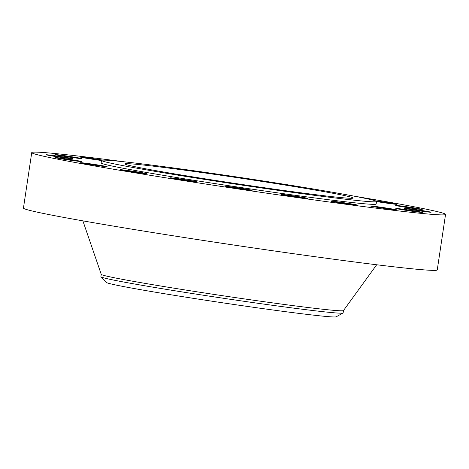 <?xml version="1.0" encoding="UTF-8"?>
<svg xmlns="http://www.w3.org/2000/svg" width="469" height="469" viewBox="0 0 469 469"><rect width="100%" height="100%" fill="white"/><g stroke="black" fill="none" stroke-linecap="round" stroke-linejoin="round"><path stroke-width="0.7" d="M396.059 208.553A13.419 0.352 8.5 0 0 410.316 210.974A13.419 0.352 8.5 0 0 422.376 212.422A13.419 0.352 8.5 0 0 422.141 212.316A13.419 0.352 8.5 0 0 407.889 209.901A13.419 0.352 8.5 0 0 395.83 208.453A13.419 0.352 8.5 0 0 396.059 208.553M124.602 161.852A209.203 5.476 8.5 0 0 31.745 152.583A209.203 5.476 8.5 0 0 277.144 194.694A209.203 5.476 8.5 0 0 445.55 214.427A209.203 5.476 8.5 0 0 354.036 196.142M101.509 160.427L101.134 162.954A139.041 3.641 8.5 0 0 264.235 190.942A139.041 3.641 8.5 0 0 376.161 204.056L376.537 201.535A139.041 3.641 8.5 0 0 213.436 173.542A139.041 3.641 8.5 0 0 101.509 160.427A139.041 3.641 8.5 0 0 264.61 188.421A139.041 3.641 8.5 0 0 376.537 201.535M406.154 208.687A13.419 0.352 8.5 0 0 421.062 211.085A13.419 0.352 8.5 0 0 431.07 212.234A13.419 0.352 8.5 0 0 429.434 211.818A13.419 0.352 8.5 0 0 414.532 209.42A13.419 0.352 8.5 0 0 404.524 208.271A13.419 0.352 8.5 0 0 406.154 208.687M399.858 206.348A13.419 0.352 8.5 0 0 414.191 208.558A13.419 0.352 8.5 0 0 422.229 209.438A13.419 0.352 8.5 0 0 418.055 208.553A13.419 0.352 8.5 0 0 403.715 206.342A13.419 0.352 8.5 0 0 395.684 205.469A13.419 0.352 8.5 0 0 399.858 206.348M376.531 201.576A13.419 0.352 8.5 0 0 377.774 201.781A13.419 0.352 8.5 0 0 396.715 204.291A13.419 0.352 8.5 0 0 389.112 202.831A13.419 0.352 8.5 0 0 375.153 200.791M102.74 160.134A13.419 0.352 8.5 0 0 89.139 158.03A13.419 0.352 8.5 0 0 80.41 157.015A13.419 0.352 8.5 0 0 80.299 157.039A13.419 0.352 8.5 0 0 87.592 158.452A13.419 0.352 8.5 0 0 101.497 160.492M81.231 158.452A13.419 0.352 8.5 0 0 66.979 156.036A13.419 0.352 8.5 0 0 54.92 154.588A13.419 0.352 8.5 0 0 55.154 154.688A13.419 0.352 8.5 0 0 69.406 157.109A13.419 0.352 8.5 0 0 81.465 158.557A13.419 0.352 8.5 0 0 81.231 158.452M71.136 158.323A13.419 0.352 8.5 0 0 56.233 155.925A13.419 0.352 8.5 0 0 46.226 154.77A13.419 0.352 8.5 0 0 47.856 155.186A13.419 0.352 8.5 0 0 62.764 157.59A13.419 0.352 8.5 0 0 72.771 158.739A13.419 0.352 8.5 0 0 71.136 158.323M77.438 160.656A13.419 0.352 8.5 0 0 63.098 158.446A13.419 0.352 8.5 0 0 55.066 157.572A13.419 0.352 8.5 0 0 59.241 158.458A13.419 0.352 8.5 0 0 73.58 160.668A13.419 0.352 8.5 0 0 81.612 161.541A13.419 0.352 8.5 0 0 77.438 160.656M99.516 165.229A13.419 0.352 8.5 0 0 80.58 162.72A13.419 0.352 8.5 0 0 88.184 164.179A13.419 0.352 8.5 0 0 107.125 166.688A13.419 0.352 8.5 0 0 99.516 165.229M135.219 171.59A13.419 0.352 8.5 0 0 120.263 169.708A13.419 0.352 8.5 0 0 131.853 171.789A13.419 0.352 8.5 0 0 146.809 173.671A13.419 0.352 8.5 0 0 135.219 171.59M181.04 179.111A13.419 0.352 8.5 0 0 170.241 177.851A13.419 0.352 8.5 0 0 185.982 180.547A13.419 0.352 8.5 0 0 196.787 181.814A13.419 0.352 8.5 0 0 181.04 179.111M232.507 187.072A13.419 0.352 8.5 0 0 225.612 186.351A13.419 0.352 8.5 0 0 245.264 189.599A13.419 0.352 8.5 0 0 252.158 190.32A13.419 0.352 8.5 0 0 232.507 187.072M284.572 194.676A13.419 0.352 8.5 0 0 280.96 194.377A13.419 0.352 8.5 0 0 289.314 195.96A13.419 0.352 8.5 0 0 303.894 198.047A13.419 0.352 8.5 0 0 307.506 198.346A13.419 0.352 8.5 0 0 299.152 196.769A13.419 0.352 8.5 0 0 284.572 194.676M332.14 201.189A13.419 0.352 8.5 0 0 330.868 201.148A13.419 0.352 8.5 0 0 341.209 203.042A13.419 0.352 8.5 0 0 356.141 205.076A13.419 0.352 8.5 0 0 357.413 205.117A13.419 0.352 8.5 0 0 347.072 203.224A13.419 0.352 8.5 0 0 332.14 201.189M370.557 205.973A13.419 0.352 8.5 0 0 370.451 206.002A13.419 0.352 8.5 0 0 382.851 208.207A13.419 0.352 8.5 0 0 396.885 209.995A13.419 0.352 8.5 0 0 396.991 209.965A13.419 0.352 8.5 0 0 384.592 207.761A13.419 0.352 8.5 0 0 370.557 205.973M31.745 152.583L23.45 208.072A209.203 5.476 8.5 0 0 268.854 250.188A209.203 5.476 8.5 0 0 437.255 269.915L445.55 214.427M260.266 187.154A115.438 3.019 8.5 0 0 353.192 198.047A115.438 3.019 8.5 0 0 217.78 174.808A115.438 3.019 8.5 0 0 124.854 163.921A115.438 3.019 8.5 0 0 260.266 187.154M343.484 310.531L343.126 312.917A122.462 3.207 -171.5 0 1 343.038 313.011L336.191 316.804A116.242 3.043 -171.5 0 1 261.802 308.461A116.242 3.043 -171.5 0 1 137.816 289.18A116.242 3.043 -171.5 0 1 106.393 282.461L100.952 276.833A122.462 3.207 -171.5 0 1 100.899 276.716L101.251 274.33M343.038 313.011A122.462 3.207 -171.5 0 1 244.548 301.368A122.462 3.207 8.5 0 1 134.052 283.909A122.462 3.207 -171.5 0 1 100.952 276.833M82.884 220.858L101.257 274.377A122.462 3.207 8.5 0 0 244.906 298.982A122.462 3.207 8.5 0 0 343.466 310.572L376.683 264.762"/></g></svg>
